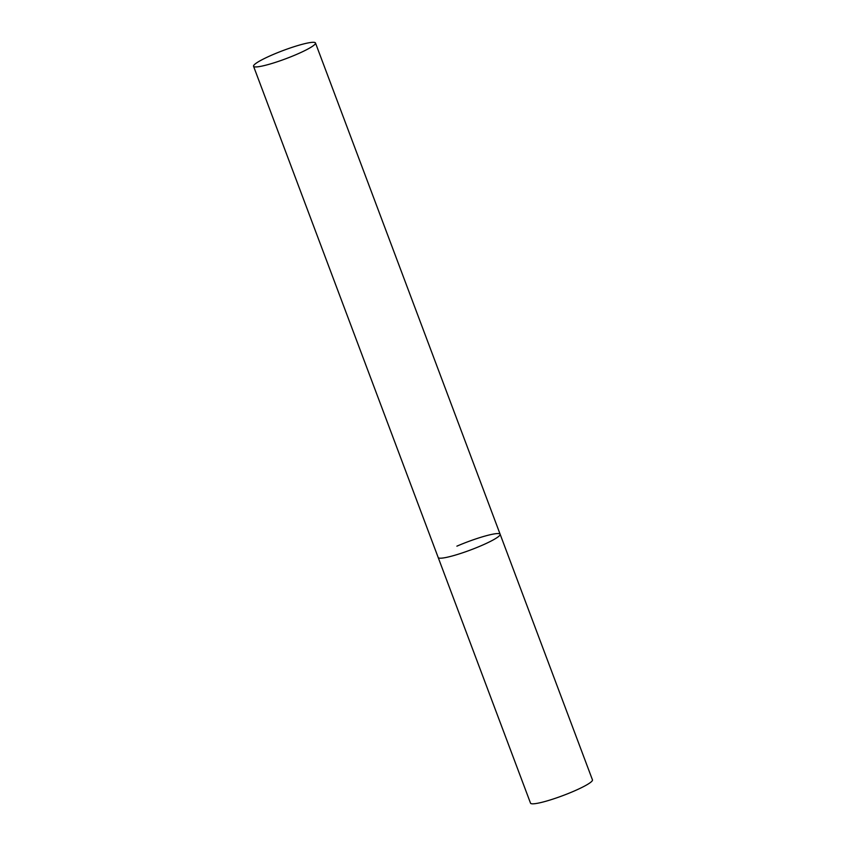 <?xml version="1.0" encoding="UTF-8"?>
<svg xmlns="http://www.w3.org/2000/svg" width="846" height="846" viewBox="0 0 846 846"><rect width="100%" height="100%" fill="white"/><g stroke="black" fill="none" stroke-linecap="round" stroke-linejoin="round"><path stroke-width="1.27" d="M456.882 546.167A33.089 4.325 159.4 0 1 500.134 534.238A33.089 4.325 159.4 0 1 481.448 545.585A33.089 4.325 159.4 0 1 438.196 557.525A33.089 4.325 -20.6 0 0 440.692 558.201A33.089 4.325 -20.6 0 0 476.182 547.785A33.089 4.325 -20.6 0 0 500.134 534.238L592.454 779.875A33.089 4.325 159.4 0 1 573.768 791.222A33.089 4.325 159.4 0 1 530.516 803.15L253.546 66.263A33.089 4.325 -20.6 0 0 256.042 66.94A33.089 4.325 -20.6 0 0 291.521 56.523A33.089 4.325 -20.6 0 0 315.484 42.977A33.089 4.325 -20.6 0 0 312.978 42.3A33.089 4.325 -20.6 0 0 277.499 52.716A33.089 4.325 -20.6 0 0 253.546 66.263M500.134 534.238L315.484 42.977"/></g></svg>
